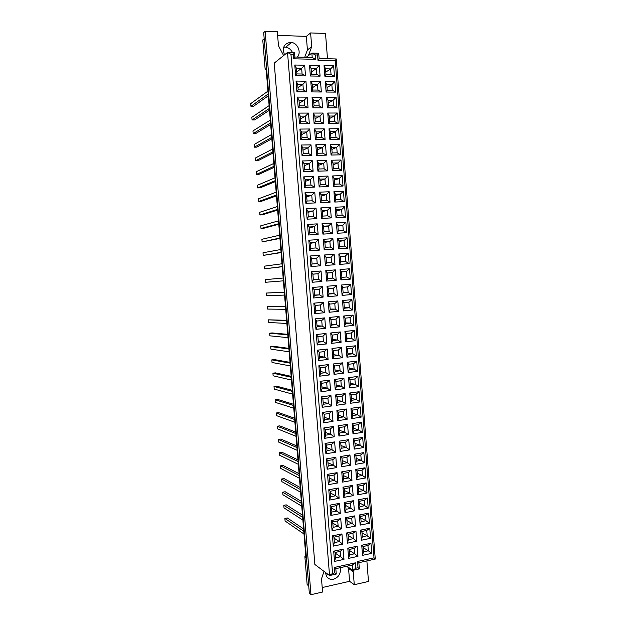 <?xml version="1.0" encoding="UTF-8"?>
<svg xmlns="http://www.w3.org/2000/svg" width="626" height="626" viewBox="0 0 626 626"><rect width="100%" height="100%" fill="white"/><g stroke="black" fill="none" stroke-linecap="round" stroke-linejoin="round"><path stroke-width="0.94" d="M297.373 57.083C301.568 52.521 297.827 43.178 291.489 42.435L290.534 42.349C283.946 43.554 281.943 47.709 284.525 54.83M292.498 52.553C291.035 49.548 288.797 47.748 285.777 47.153L283.703 47.122M325.27 572.32L326.678 576.671C328.415 578.917 330.716 579.77 333.564 579.23C338.846 577.235 341.045 573.393 340.161 567.704M366.875 560.912L368.479 581.452L354.269 584.723L353.244 571.718L352.227 569.965M308.407 55.636L311.693 46.653L310.606 32.935L325.512 33.475L327.5 58.75M324.01 571.374L321.506 578.823L322.57 592.032L310.973 594.7L265.15 31.3L277.334 31.738L278.453 45.675L283.609 55.565M274.243 63.101L314.862 564.472L329.55 575.552L287.53 52.42L274.243 63.101M305.84 556.467L304.87 556.678L307.147 584.621L308.735 585.936M327.257 574.465L327.883 574.292M264.18 38.671L262.764 39.962L265.158 69.369L266.175 69.384M265.15 31.3L263.687 32.669L309.33 593.299L310.973 594.7M304.721 57.263L307.413 49.923L306.341 36.378L277.623 35.392M306.341 36.378L310.606 32.935M322.21 587.548L349.582 581.304L354.269 584.723M307.413 49.923L311.693 46.653M349.582 581.304L348.565 568.455L347.555 566.718M290.957 54.313L332.57 573.377L334.808 572.876L334.378 567.461L355.404 562.837L355.826 568.205L358.017 567.712L357.524 561.467L374.012 557.844L335.215 60.714L317.992 60.315L317.57 54.994L315.285 54.939L315.629 59.321L293.657 58.805L293.297 54.376L290.957 54.313L287.53 52.42L294.533 52.607L294.893 57.021L312.202 57.443L311.858 53.061L318.704 53.249L319.127 58.547L336.272 58.961L375.271 559.065L358.862 562.68L359.347 568.901L352.806 570.364L346.851 566.233M348.565 568.455L353.244 571.718M265.158 69.369L266.113 68.602L305.918 557.469L304.87 556.678M267.944 91.13L250.729 103.626L250.948 106.31L253.483 106.318L268.319 95.794M250.948 106.31L268.178 93.986M269.125 105.63L251.848 117.273L252.075 119.957L254.602 119.942L269.493 110.145M252.075 119.957L269.36 108.478M270.307 120.106L252.974 130.904L253.194 133.581L255.721 133.557L270.659 124.48M253.194 133.581L270.534 122.954M271.481 134.567L254.093 144.512L254.312 147.188L256.84 147.149L271.825 138.792M254.312 147.188L271.715 137.407M272.654 149.004L255.212 158.104L255.431 160.78L257.959 160.718L272.991 153.088M255.431 160.78L272.889 151.844M273.828 163.425L256.331 171.68L256.55 174.357L259.07 174.278L274.149 167.361M256.55 174.357L274.063 166.258M275.002 177.815L257.45 185.241L257.669 187.91L260.181 187.816L275.315 181.618M257.669 187.91L275.237 180.648M276.176 192.198L258.561 198.778L258.781 201.447L261.292 201.337L276.473 195.852M258.781 201.447L276.402 195.022M277.341 206.557L259.673 212.3L259.892 214.961L262.404 214.835L277.631 210.062M259.892 214.961L277.576 209.381M278.507 220.892L260.784 225.806L261.003 228.459L263.515 228.326L278.789 224.257M261.003 228.459L278.742 223.709M279.673 235.204L261.895 239.288L262.114 241.941L279.939 238.436M262.114 241.941L279.908 238.021M280.839 249.508L263.006 252.763L263.225 255.408L281.09 252.591M263.225 255.408L281.074 252.317M282.005 263.781L264.109 266.207L264.329 268.859L282.248 266.723M264.329 268.859L282.232 266.59M283.163 278.038L265.221 279.642L265.44 282.287L283.39 280.839M284.314 292.162L266.324 293.054L266.543 295.699L284.556 295.073M266.324 293.054L284.321 292.272M285.464 306.247L267.427 306.45L267.646 309.087L285.706 309.291M267.427 306.45L285.479 306.49M286.606 320.309L268.531 319.831L268.742 322.468L286.865 323.478M268.531 319.831L286.638 320.684M287.749 334.347L272.114 332.938L269.626 333.196L269.845 335.826L288.023 337.657M269.626 333.196L287.796 334.863M288.891 348.369L273.21 346.264L270.729 346.538L270.941 349.159L289.173 351.804M270.729 346.538L288.946 349.018M290.034 362.376L274.305 359.574L271.825 359.864L272.036 362.485L290.323 365.936M271.825 359.864L290.096 363.158M291.176 376.359L275.393 372.869L272.92 373.174L273.132 375.788L291.473 380.052M272.92 373.174L291.246 377.275M292.311 390.319L276.489 386.148L274.016 386.469L274.227 389.082L292.624 394.145M274.016 386.469L292.397 391.375M293.445 404.263L277.576 399.404L275.104 399.74L275.323 402.354L293.766 408.222M275.104 399.74L293.539 405.452M294.58 418.191L278.664 412.644L276.199 412.996L276.41 415.601L294.909 422.276M276.199 412.996L294.69 419.514M295.715 432.097L279.752 425.868L277.287 426.236L277.506 428.841L296.051 436.314M277.287 426.236L295.832 433.552M296.841 445.986L280.839 439.076L278.374 439.46L278.593 442.058L297.193 450.329M278.374 439.46L296.974 447.567M297.968 459.852L281.919 452.269L279.462 452.661L279.673 455.258L298.336 464.328M279.462 452.661L298.109 461.573M299.103 473.702L283.007 465.439L280.55 465.846L280.761 468.444L299.471 478.303M280.55 465.846L299.251 475.549M300.23 487.529L284.087 478.593L281.63 479.015L281.849 481.605L300.613 492.255M281.63 479.015L300.386 489.509M301.349 501.34L285.166 491.731L282.717 492.169L282.929 494.759L301.748 506.199M282.717 492.169L301.521 503.453M302.475 515.135L286.246 504.853L283.797 505.307L284.008 507.889L302.882 520.112M283.797 505.307L302.655 517.373M303.594 528.907L287.318 517.952L284.877 518.422L285.088 521.004L304.009 534.017M284.877 518.422L303.79 531.278M355.826 568.205L352.806 570.364L352.375 565.012L335.818 568.666L336.248 574.058L329.55 575.552L332.57 573.377M315.285 54.939L311.858 53.061L306.169 57.295M343.979 559.378L334.519 561.428L333.697 551.185L343.165 549.182L343.979 559.378L340.575 556.78L340.145 551.389L335.145 552.453L335.575 557.852L340.575 556.78L335.2 553.118M342.766 544.135L333.29 546.122L332.469 535.864L341.952 533.923L342.766 544.135L339.362 541.56L338.932 536.161L333.924 537.186L334.354 542.601L339.362 541.56L333.994 538.117M341.553 528.876L332.07 530.793L331.24 520.519L340.74 518.649L341.553 528.876L338.142 526.317L337.711 520.91L332.703 521.904L333.134 527.319L338.142 526.317L332.797 523.093M340.333 513.586L330.841 515.433L330.012 505.143L339.519 503.343L340.333 513.586L336.929 511.051L336.498 505.636L331.475 506.598L331.913 512.021L336.929 511.051L331.592 508.054M339.12 498.28L329.605 500.057L328.783 489.751L338.298 488.022L339.12 498.28L335.708 495.769L335.278 490.346L330.246 491.261L330.685 496.7L335.708 495.769L330.387 492.983M337.899 482.943L328.376 484.657L327.547 474.336L337.078 472.669L337.899 482.943L334.487 480.455L334.057 475.024L329.026 475.909L329.456 481.347L334.487 480.455L329.182 477.896M336.678 467.591L327.14 469.234L326.31 458.897L335.857 457.301L336.678 467.591L333.267 465.118L332.836 459.68L327.789 460.525L328.227 465.979L333.267 465.118L327.969 462.786M335.45 452.207L325.903 453.78L325.074 443.427L334.636 441.901L335.45 452.207L332.046 449.758L331.608 444.311L326.561 445.125L326.999 450.587L332.046 449.758L326.764 447.653M334.229 436.807L324.667 438.31L323.838 427.941L333.408 426.486L334.229 436.807L330.818 434.381L330.379 428.927L325.324 429.702L325.763 435.164L330.818 434.381L325.551 432.496M333.001 421.384L323.423 422.816L322.593 412.432L332.179 411.039L333.001 421.384L329.589 418.974L329.151 413.512L324.096 414.248L324.526 419.725L329.589 418.974L324.338 417.315M331.772 405.93L322.187 407.291L321.349 396.892L330.951 395.577L331.772 405.93L328.36 403.543L327.922 398.073L322.852 398.778L323.29 404.263L328.36 403.543L323.118 402.111M330.544 390.46L320.942 391.751L320.105 381.336L329.714 380.084L330.544 390.46L327.124 388.097L326.694 382.611L321.615 383.276L322.054 388.769L327.124 388.097L321.905 386.884M329.307 374.958L319.69 376.179L318.861 365.748L328.486 364.575L329.307 374.958L325.896 372.619L325.457 367.126L320.371 367.759L320.817 373.26L325.896 372.619L320.684 371.633M328.071 359.441L318.446 360.592L317.609 350.145L327.249 349.034L328.071 359.441L324.659 357.117L324.221 351.624L319.135 352.211L319.573 357.72L324.659 357.117L319.463 356.366M326.835 343.893L317.194 344.973L316.357 334.511L326.005 333.478L326.835 343.893L323.423 341.593L322.985 336.092L317.883 336.639L318.329 342.164L323.423 341.593L318.243 341.068M325.598 328.321L315.942 329.331L315.105 318.853L324.769 317.891L325.598 328.321L322.179 326.052L321.741 320.535L316.639 321.052L317.085 326.576L322.179 326.052L317.014 325.747M324.354 312.734L314.69 313.673L313.853 303.172L323.525 302.28L324.354 312.734L320.942 310.48L320.504 304.956L315.394 305.433L315.833 310.965L320.942 310.48L315.786 310.41M323.118 297.115L313.438 297.984L312.593 287.467L322.28 286.645L323.118 297.115L319.698 294.885L319.26 289.353L314.142 289.791L314.581 295.339L319.698 294.885L314.557 295.042M321.874 281.473L312.178 282.271L311.333 271.739L321.036 270.988L321.874 281.473L318.454 279.266L318.008 273.726L312.89 274.125L313.329 279.681L318.454 279.266L313.329 279.658L312.178 282.271M320.622 265.807L310.919 266.535L310.073 255.987L319.792 255.306L320.622 265.807L317.21 263.616L316.764 258.068L311.631 258.436L312.077 264L317.21 263.616M319.377 250.118L309.659 250.768L308.814 240.204L318.54 239.601L319.377 250.118L315.958 247.951L315.512 242.395L310.379 242.724L310.825 248.295L315.958 247.951M318.125 234.406L308.391 234.985L307.546 224.405L317.288 223.873L318.125 234.406L314.706 232.262L314.26 226.698L309.119 226.988L309.565 232.567L314.706 232.262M316.873 218.662L307.131 219.17L306.278 208.575L316.036 208.122L316.873 218.662L313.454 216.549L313.008 210.97L307.859 211.22L308.305 216.807L313.454 216.549M315.621 202.902L305.864 203.34L305.011 192.73L314.784 192.339L315.621 202.902L312.202 200.805L311.756 195.226L306.599 195.437L307.045 201.032L312.202 200.805M314.369 187.119L304.588 187.479L303.743 176.853L313.524 176.532L314.369 187.119L310.942 185.046L310.496 179.451L305.332 179.623L305.778 185.226L310.942 185.046M313.11 171.305L303.32 171.594L302.468 160.952L312.264 160.71L313.11 171.305L309.682 169.255L309.236 163.652L304.064 163.785L304.518 169.403L309.682 169.255M311.85 155.467L302.045 155.686L301.192 145.021L311.005 144.856L311.85 155.467L308.422 153.44L307.976 147.83L302.796 147.924L303.25 153.55L308.422 153.44M310.59 139.606L300.77 139.754L299.917 129.073L309.745 128.979L310.59 139.606L307.163 137.603L306.717 131.984L301.529 132.039L301.975 137.673L307.163 137.603M309.322 123.721L299.494 123.791L298.641 113.095L308.477 113.079L309.322 123.721L305.895 121.741L305.449 116.115L300.253 116.131L300.707 121.773L305.895 121.741M308.055 107.813L298.219 107.805L297.358 97.093L307.209 97.147L308.055 107.813L304.635 105.857L304.181 100.223L298.978 100.199L299.431 105.849L304.635 105.857M306.787 91.881L296.935 91.803L296.075 81.067L305.942 81.2L306.787 91.881L303.36 89.941L302.914 84.299L297.702 84.236L298.156 89.894L303.36 89.941M305.519 75.918L295.652 75.762L294.791 65.018L304.666 65.221L305.519 75.918L302.092 74.009L301.646 68.351L296.427 68.257L296.88 73.923L302.092 74.009M357.955 556.342L348.619 558.369L347.813 548.196L357.156 546.216L357.955 556.342L354.551 553.767L354.128 548.415L349.191 549.464L349.621 554.832L354.551 553.767L349.261 550.34M320.097 76.145L310.363 75.996L309.518 65.323L319.26 65.527L320.097 76.145L316.67 74.244L316.224 68.633L311.083 68.531L311.529 74.165L316.67 74.244M371.742 553.353L362.532 555.348L361.742 545.238L370.952 543.29L371.742 553.353L368.338 550.794L367.924 545.481L363.057 546.514L363.479 551.842L368.338 550.794L363.143 547.578M370.569 538.313L361.343 540.246L360.553 530.12L369.778 528.234L370.569 538.313L367.165 535.778L366.75 530.449L361.875 531.451L362.29 536.787L367.165 535.778L361.977 532.757M369.387 523.25L360.153 525.112L359.363 514.979L368.604 513.156L369.387 523.25L365.991 520.738L365.568 515.401L360.686 516.364L361.108 521.716L365.991 520.738L360.811 517.913M368.213 508.163L358.964 509.963L358.166 499.806L367.423 498.053L368.213 508.163L364.809 505.667L364.387 500.33L359.504 501.262L359.927 506.614L364.809 505.667L359.645 503.038M367.032 493.053L357.775 494.79L356.976 484.618L366.241 482.928L367.032 493.053L363.628 490.581L363.205 485.228L358.315 486.128L358.737 491.488L363.628 490.581L358.471 488.155M365.85 477.928L356.577 479.586L355.779 469.406L365.052 467.786L365.85 477.928L362.446 475.47L362.024 470.11L357.125 470.971L357.548 476.347L362.446 475.47L357.305 473.24M364.661 462.77L355.38 464.367L354.582 454.171L363.87 452.614L364.661 462.77L361.257 460.337L360.834 454.977L355.928 455.798L356.35 461.174L361.257 460.337L356.131 458.302M363.479 447.598L354.183 449.124L353.385 438.912L362.681 437.425L363.479 447.598L360.075 445.188L359.653 439.812L354.739 440.602L355.161 445.986L360.075 445.188L354.95 443.349M362.29 432.394L352.986 433.857L352.18 423.63L361.492 422.214L362.29 432.394L358.886 430.007L358.463 424.624L353.541 425.375L353.964 430.774L358.886 430.007L353.776 428.364M361.1 417.174L351.781 418.567L350.975 408.324L360.302 406.97L361.1 417.174L357.696 414.803L357.274 409.412L352.344 410.132L352.767 415.539L357.696 414.803L352.602 413.363M359.911 401.931L350.576 403.254L349.77 392.995L359.113 391.712L359.911 401.931L356.499 399.584L356.077 394.184L351.147 394.865L351.569 400.28L356.499 399.584L351.421 398.339M358.714 386.657L349.371 387.917L348.565 377.642L357.915 376.429L358.714 386.657L355.31 384.333L354.887 378.926L349.942 379.575L350.372 384.99L355.31 384.333L350.239 383.3M357.524 371.367L348.166 372.556L347.36 362.266L356.718 361.124L357.524 371.367L354.113 369.066L353.69 363.651L348.745 364.262L349.167 369.684L354.113 369.066L349.05 368.229M356.327 356.053L346.953 357.18L346.147 346.867L355.521 345.795L356.327 356.053L352.915 353.768L352.493 348.346L347.54 348.925L347.962 354.355L352.915 353.768L347.868 353.134M355.13 340.716L345.748 341.773L344.934 331.444L354.324 330.434L355.13 340.716L351.718 338.455L351.288 333.024L346.327 333.556L346.757 339.002L351.718 338.455L346.679 338.024M353.925 325.356L344.535 326.342L343.721 315.997L353.119 315.058L353.925 325.356L350.513 323.118L350.09 317.672L345.122 318.172L345.552 323.626L350.513 323.118L345.489 322.883M352.728 309.972L343.314 310.887L342.5 300.527L351.922 299.658L352.728 309.972L349.308 307.749L348.885 302.303L343.909 302.765L344.339 308.227L349.308 307.749L344.3 307.726M351.522 294.564L342.101 295.409L341.287 285.033L350.716 284.235L351.522 294.564L348.103 292.365L347.68 286.911L342.704 287.334L343.126 292.804L348.103 292.365L343.111 292.545M350.317 279.133L340.88 279.908L340.067 269.516L349.504 268.789L350.317 279.133L346.898 276.958L346.475 271.488L341.483 271.88L341.913 277.365L346.898 276.958L341.913 277.341L340.88 279.908M349.105 263.679L339.66 264.383L338.846 253.976L348.299 253.319L349.105 263.679L345.693 261.527L345.262 256.05L340.27 256.402L340.7 261.895L345.693 261.527M347.899 248.201L338.439 248.835L337.617 238.412L347.086 237.825L347.899 248.201L344.48 246.065L344.05 240.587L339.049 240.9L339.488 246.401L344.48 246.065M346.687 232.7L337.218 233.263L336.397 222.825L345.873 222.308L346.687 232.7L343.267 230.587L342.837 225.094L337.837 225.376L338.267 230.884L343.267 230.587M345.474 217.175L335.99 217.668L335.168 207.214L344.66 206.768L345.474 217.175L342.054 215.086L341.624 209.585L336.616 209.827L337.046 215.344L342.054 215.086M344.261 201.627L334.761 202.049L333.94 191.579L343.447 191.204L344.261 201.627L340.841 199.561L340.411 194.052L335.387 194.256L335.826 199.78L340.841 199.561M343.04 186.047L333.533 186.407L332.711 175.922L342.226 175.616L343.04 186.047L339.621 184.005L339.19 178.488L334.167 178.66L334.597 184.185L339.621 184.005M341.819 170.452L332.304 170.734L331.475 160.233L341.006 159.998L341.819 170.452L338.4 168.433L337.97 162.909L332.938 163.042L333.368 168.574L338.4 168.433M340.599 154.833L331.068 155.045L330.238 144.528L339.785 144.363L340.599 154.833L337.179 152.83L336.749 147.298L331.71 147.392L332.148 152.94L337.179 152.83M339.378 139.191L329.832 139.324L329.002 128.792L338.564 128.706L339.378 139.191L335.959 137.211L335.528 131.671L330.481 131.726L330.911 137.282L335.959 137.211M338.157 123.518L328.595 123.588L327.766 113.04L337.336 113.016L338.157 123.518L334.73 121.569L334.3 116.013L329.245 116.037L329.683 121.593L334.73 121.569M336.929 107.829L327.359 107.821L326.529 97.257L336.107 97.312L336.929 107.829L333.509 105.896L333.071 100.34L328.008 100.316L328.447 105.888L333.509 105.896M356.757 541.2L347.414 543.165L346.608 532.969L355.959 531.059L356.757 541.2L353.354 538.65L352.931 533.289L347.993 534.299L348.416 539.675L353.354 538.65L348.079 535.426M355.568 526.043L346.209 527.929L345.395 517.725L354.762 515.879L355.568 526.043L352.156 523.508L351.734 518.14L346.788 519.118L347.219 524.502L352.156 523.508L346.898 520.496M354.371 510.855L344.996 512.678L344.183 502.459L353.565 500.683L354.371 510.855L350.959 508.343L350.537 502.968L345.583 503.907L346.014 509.298L350.959 508.343L345.716 505.534M353.166 495.651L343.784 497.404L342.97 487.169L352.368 485.455L353.166 495.651L349.762 493.155L349.339 487.771L344.378 488.679L344.801 494.078L349.762 493.155L344.527 490.557M351.969 480.416L342.571 482.106L341.757 471.855L351.163 470.212L351.969 480.416L348.557 477.943L348.134 472.552L343.165 473.42L343.596 478.827L348.557 477.943L343.338 475.557M350.763 465.165L341.358 466.785L340.544 456.518L349.957 454.938L350.763 465.165L347.36 462.716L346.929 457.309L341.96 458.146L342.383 463.561L347.36 462.716L342.148 460.533M349.558 449.891L340.137 451.44L339.323 441.158L348.752 439.648L349.558 449.891L346.155 447.457L345.724 442.05L340.747 442.848L341.178 448.271L346.155 447.457L340.951 445.493M348.353 434.585L338.924 436.072L338.103 425.774L347.547 424.334L348.353 434.585L344.942 432.183L344.519 426.76L339.527 427.527L339.957 432.957L344.942 432.183L339.761 430.422M347.148 419.263L337.704 420.68L336.882 410.359L346.334 408.997L347.148 419.263L343.737 416.877L343.306 411.446L338.314 412.174L338.744 417.62L343.737 416.877L338.564 415.328M345.935 403.919L336.475 405.265L335.661 394.928L345.122 393.629L345.935 403.919L342.524 401.548L342.093 396.117L337.093 396.806L337.531 402.252L342.524 401.548L337.367 400.217M344.723 388.543L335.254 389.818L334.433 379.473L343.909 378.245L344.723 388.543L341.311 386.203L340.88 380.757L335.872 381.414L336.311 386.868L341.311 386.203L336.17 385.084M343.51 373.151L334.026 374.356L333.204 363.996L342.696 362.837L343.51 373.151L340.098 370.827L339.668 365.381L334.652 365.999L335.09 371.461L340.098 370.827L334.965 369.927M342.297 357.736L332.797 358.87L331.976 348.494L341.483 347.399L342.297 357.736L338.885 355.435L338.455 349.973L333.431 350.552L333.861 356.03L338.885 355.435L333.76 354.739M341.076 342.297L331.569 343.361L330.747 332.969L340.262 331.944L341.076 342.297L337.664 340.012L337.234 334.542L332.203 335.09L332.641 340.575L337.664 340.012L332.555 339.535M339.855 326.827L330.332 327.828L329.511 317.413L339.042 316.466L339.855 326.827L336.444 324.573L336.013 319.096L330.982 319.604L331.412 325.09L336.444 324.573L331.35 324.307M338.635 311.341L329.104 312.272L328.274 301.842L337.821 300.965L338.635 311.341L335.223 309.103L334.793 303.618L329.745 304.087L330.184 309.588L335.223 309.103L330.145 309.064M337.414 295.832L327.868 296.685L327.038 286.246L336.592 285.433L337.414 295.832L334.002 293.617L333.564 288.124L328.517 288.555L328.955 294.063L334.002 293.617L328.932 293.79M336.193 280.291L326.631 281.082L325.802 270.62L335.372 269.884L336.193 280.291L332.774 278.1L332.336 272.6L327.288 272.999L327.719 278.515L332.774 278.1L327.719 278.492M334.965 264.735L325.387 265.447L324.558 254.978L334.143 254.305L334.965 264.735L331.545 262.568L331.107 257.051L326.052 257.411L326.49 262.936L331.545 262.568M333.736 249.148L324.151 249.797L323.313 239.304L332.915 238.709L333.736 249.148L330.317 247.004L329.879 241.487L324.816 241.808L325.254 247.34L330.317 247.004M332.508 233.545L322.906 234.116L322.069 223.607L331.678 223.083L332.508 233.545L329.088 231.417L328.65 225.892L323.572 226.174L324.01 231.714L329.088 231.417M331.271 217.911L321.662 218.411L320.825 207.895L330.45 207.441L331.271 217.911L327.852 215.814L327.414 210.273L322.335 210.524L322.773 216.072L327.852 215.814M330.035 202.261L320.41 202.691L319.573 192.151L329.213 191.767L330.035 202.261L326.615 200.179L326.177 194.631L321.091 194.843L321.529 200.398L326.615 200.179M328.799 186.579L319.158 186.939L318.321 176.383L327.977 176.07L328.799 186.579L325.379 184.521L324.941 178.966L319.847 179.138L320.285 184.701L325.379 184.521M327.562 170.875L317.914 171.164L317.069 160.592L326.733 160.35L327.562 170.875L324.143 168.84L323.705 163.276L318.603 163.409L319.041 168.989L324.143 168.84M326.326 155.146L316.654 155.365L315.817 144.77L325.497 144.606L326.326 155.146L322.899 153.135L322.46 147.564L317.351 147.658L317.797 153.245L322.899 153.135M325.082 139.395L315.402 139.535L314.565 128.933L324.252 128.839L325.082 139.395L321.662 137.407L321.216 131.828L316.099 131.883L316.545 137.477L321.662 137.407M323.838 123.619L314.142 123.69L313.305 113.071L323.008 113.048L323.838 123.619L320.418 121.655L319.972 116.068L314.847 116.084L315.293 121.687L320.418 121.655M322.593 107.821L312.89 107.813L312.045 97.179L321.756 97.233L322.593 107.821L319.166 105.872L318.728 100.277L313.595 100.254L314.041 105.864L319.166 105.872M333.65 65.824L334.472 76.372L324.871 76.223L324.041 65.62L333.65 65.824L330.614 68.907L325.536 68.813L325.974 74.4L331.044 74.486L330.614 68.907L325.794 72.092M320.512 81.388L321.341 91.999L311.623 91.92L310.778 81.263L320.512 81.388L317.476 84.471L312.343 84.408L312.781 90.027L317.922 90.074L317.476 84.471L312.593 87.601M334.879 81.576L335.7 92.108L326.115 92.038L325.285 81.45L334.879 81.576L331.843 84.635L326.772 84.573L327.21 90.16L332.281 90.199L331.843 84.635L327.015 87.609M313.829 103.18L318.728 100.277L321.756 97.233M315.058 118.744L319.972 116.068L323.008 113.048M316.294 134.285L321.216 131.828L324.252 128.839M317.523 149.794L322.46 147.564L325.497 144.606M318.751 165.287L323.705 163.276L326.733 160.35M319.972 180.757L324.941 178.966L327.977 176.07M321.201 196.196L326.177 194.631L329.213 191.767M322.421 211.619L327.414 210.273L330.45 207.441M323.642 227.011L328.65 225.892L331.678 223.083M324.863 242.387L329.879 241.487L332.915 238.709M326.076 257.74L331.107 257.051L334.143 254.305M327.288 273.069L332.336 272.6L335.372 269.884M328.227 103.094L333.071 100.34L336.107 97.312M329.44 118.564L334.3 116.013L337.336 113.016M330.653 134.003L335.528 131.671L338.564 128.706M331.866 149.426L336.749 147.298L339.785 144.363M333.079 164.818L337.97 162.909L341.006 159.998M334.284 180.194L339.19 178.488L342.226 175.616M335.489 195.547L340.411 194.052L343.447 191.204M336.694 210.868L341.624 209.585L344.66 206.768M337.899 226.174L342.837 225.094L345.873 222.308M339.096 241.456L344.05 240.587L347.086 237.825M340.294 256.715L345.262 256.05L348.299 253.319M341.491 271.95L346.475 271.488L349.504 268.789M311.357 71.99L316.224 68.633L319.26 65.527M296.716 71.904L301.646 68.351L304.666 65.221M297.976 87.609L302.914 84.299L305.942 81.2M299.228 103.29L304.181 100.223L307.209 97.147M300.48 118.94L305.449 116.115L308.477 113.079M301.732 134.574L306.717 131.984L309.745 128.979M302.976 150.185L307.976 147.83L311.005 144.856M304.22 165.765L309.236 163.652L312.264 160.71M305.465 181.329L310.496 179.451L313.524 176.532M306.709 196.869L311.756 195.226L314.784 192.339M307.953 212.378L313.008 210.97L316.036 208.122M309.189 227.872L314.26 226.698L317.288 223.873M310.426 243.334L315.512 242.395L318.54 239.601M311.662 258.781L316.764 258.068L319.792 255.306M312.89 274.196L318.008 273.726L321.036 270.988M340.145 551.389L343.165 549.182M335.145 552.453L333.697 551.185M334.519 561.428L335.575 557.852M338.932 536.161L341.952 533.923M333.924 537.186L332.469 535.864M333.29 546.122L334.354 542.601M337.711 520.91L340.74 518.649M332.703 521.904L331.24 520.519M332.07 530.793L333.134 527.319M336.498 505.636L339.519 503.343M331.475 506.598L330.012 505.143M330.841 515.433L331.913 512.021M335.278 490.346L338.298 488.022M330.246 491.261L328.783 489.751M329.605 500.057L330.685 496.7M334.057 475.024L337.078 472.669M329.026 475.909L327.547 474.336M328.376 484.657L329.456 481.347M332.836 459.68L335.857 457.301M327.789 460.525L326.31 458.897M327.14 469.234L328.227 465.979M331.608 444.311L334.636 441.901M326.561 445.125L325.074 443.427M325.903 453.78L326.999 450.587M330.379 428.927L333.408 426.486M325.324 429.702L323.838 427.941M324.667 438.31L325.763 435.164M329.151 413.512L332.179 411.039M324.096 414.248L322.593 412.432M323.423 422.816L324.526 419.725M327.922 398.073L330.951 395.577M322.852 398.778L321.349 396.892M322.187 407.291L323.29 404.263M326.694 382.611L329.714 380.084M321.615 383.276L320.105 381.336M320.942 391.751L322.054 388.769M325.457 367.126L328.486 364.575M320.371 367.759L318.861 365.748M319.69 376.179L320.817 373.26M324.221 351.624L327.249 349.034M319.135 352.211L317.609 350.145M318.446 360.592L319.573 357.72M322.985 336.092L326.005 333.478M317.883 336.639L316.357 334.511M317.194 344.973L318.329 342.164M321.741 320.535L324.769 317.891M316.639 321.052L315.105 318.853M315.942 329.331L317.085 326.576M320.504 304.956L323.525 302.28M315.394 305.433L313.853 303.172M314.69 313.673L315.833 310.965M319.26 289.353L322.28 286.645M314.142 289.791L312.593 287.467M313.438 297.984L314.581 295.339M312.89 274.125L311.333 271.739M311.631 258.436L310.073 255.987M310.919 266.535L312.077 264M310.379 242.724L308.814 240.204M309.659 250.768L310.825 248.295M309.119 226.988L307.546 224.405M308.391 234.985L309.565 232.567M307.859 211.22L306.278 208.575M307.131 219.17L308.305 216.807M306.599 195.437L305.011 192.73M305.864 203.34L307.045 201.032M305.332 179.623L303.743 176.853M304.588 187.479L305.778 185.226M304.064 163.785L302.468 160.952M303.32 171.594L304.518 169.403M302.796 147.924L301.192 145.021M302.045 155.686L303.25 153.55M301.529 132.039L299.917 129.073M300.77 139.754L301.975 137.673M300.253 116.131L298.641 113.095M299.494 123.791L300.707 121.773M298.978 100.199L297.358 97.093M298.219 107.805L299.431 105.849M297.702 84.236L296.075 81.067M296.935 91.803L298.156 89.894M296.427 68.257L294.791 65.018M295.652 75.762L296.88 73.923M354.128 548.415L357.156 546.216M349.191 549.464L347.813 548.196M348.619 558.369L349.621 554.832M311.083 68.531L309.518 65.323M310.363 75.996L311.529 74.165M367.924 545.481L370.952 543.29M363.057 546.514L361.742 545.238M362.532 555.348L363.479 551.842M366.75 530.449L369.778 528.234M361.875 531.451L360.553 530.12M361.343 540.246L362.29 536.787M365.568 515.401L368.604 513.156M360.686 516.364L359.363 514.979M360.153 525.112L361.108 521.716M364.387 500.33L367.423 498.053M359.504 501.262L358.166 499.806M358.964 509.963L359.927 506.614M363.205 485.228L366.241 482.928M358.315 486.128L356.976 484.618M357.775 494.79L358.737 491.488M362.024 470.11L365.052 467.786M357.125 470.971L355.779 469.406M356.577 479.586L357.548 476.347M360.834 454.977L363.87 452.614M355.928 455.798L354.582 454.171M355.38 464.367L356.35 461.174M359.653 439.812L362.681 437.425M354.739 440.602L353.385 438.912M354.183 449.124L355.161 445.986M358.463 424.624L361.492 422.214M353.541 425.375L352.18 423.63M352.986 433.857L353.964 430.774M357.274 409.412L360.302 406.97M352.344 410.132L350.975 408.324M351.781 418.567L352.767 415.539M356.077 394.184L359.113 391.712M351.147 394.865L349.77 392.995M350.576 403.254L351.569 400.28M354.887 378.926L357.915 376.429M349.942 379.575L348.565 377.642M349.371 387.917L350.372 384.99M353.69 363.651L356.718 361.124M348.745 364.262L347.36 362.266M348.166 372.556L349.167 369.684M352.493 348.346L355.521 345.795M347.54 348.925L346.147 346.867M346.953 357.18L347.962 354.355M351.288 333.024L354.324 330.434M346.327 333.556L344.934 331.444M345.748 341.773L346.757 339.002M350.09 317.672L353.119 315.058M345.122 318.172L343.721 315.997M344.535 326.342L345.552 323.626M348.885 302.303L351.922 299.658M343.909 302.765L342.5 300.527M343.314 310.887L344.339 308.227M347.68 286.911L350.716 284.235M342.704 287.334L341.287 285.033M342.101 295.409L343.126 292.804M341.483 271.88L340.067 269.516M340.27 256.402L338.846 253.976M339.66 264.383L340.7 261.895M339.049 240.9L337.617 238.412M338.439 248.835L339.488 246.401M337.837 225.376L336.397 222.825M337.218 233.263L338.267 230.884M336.616 209.827L335.168 207.214M335.99 217.668L337.046 215.344M335.387 194.256L333.94 191.579M334.761 202.049L335.826 199.78M334.167 178.66L332.711 175.922M333.533 186.407L334.597 184.185M332.938 163.042L331.475 160.233M332.304 170.734L333.368 168.574M331.71 147.392L330.238 144.528M331.068 155.045L332.148 152.94M330.481 131.726L329.002 128.792M329.832 139.324L330.911 137.282M329.245 116.037L327.766 113.04M328.595 123.588L329.683 121.593M328.008 100.316L326.529 97.257M327.359 107.821L328.447 105.888M352.931 533.289L355.959 531.059M347.993 534.299L346.608 532.969M347.414 543.165L348.416 539.675M351.734 518.14L354.762 515.879M346.788 519.118L345.395 517.725M346.209 527.929L347.219 524.502M350.537 502.968L353.565 500.683M345.583 503.907L344.183 502.459M344.996 512.678L346.014 509.298M349.339 487.771L352.368 485.455M344.378 488.679L342.97 487.169M343.784 497.404L344.801 494.078M348.134 472.552L351.163 470.212M343.165 473.42L341.757 471.855M342.571 482.106L343.596 478.827M346.929 457.309L349.957 454.938M341.96 458.146L340.544 456.518M341.358 466.785L342.383 463.561M345.724 442.05L348.752 439.648M340.747 442.848L339.323 441.158M340.137 451.44L341.178 448.271M344.519 426.76L347.547 424.334M339.527 427.527L338.103 425.774M338.924 436.072L339.957 432.957M343.306 411.446L346.334 408.997M338.314 412.174L336.882 410.359M337.704 420.68L338.744 417.62M342.093 396.117L345.122 393.629M337.093 396.806L335.661 394.928M336.475 405.265L337.531 402.252M340.88 380.757L343.909 378.245M335.872 381.414L334.433 379.473M335.254 389.818L336.311 386.868M339.668 365.381L342.696 362.837M334.652 365.999L333.204 363.996M334.026 374.356L335.09 371.461M338.455 349.973L341.483 347.399M333.431 350.552L331.976 348.494M332.797 358.87L333.861 356.03M337.234 334.542L340.262 331.944M332.203 335.09L330.747 332.969M331.569 343.361L332.641 340.575M336.013 319.096L339.042 316.466M330.982 319.604L329.511 317.413M330.332 327.828L331.412 325.09M334.793 303.618L337.821 300.965M329.745 304.087L328.274 301.842M329.104 312.272L330.184 309.588M333.564 288.124L336.592 285.433M328.517 288.555L327.038 286.246M327.868 296.685L328.955 294.063M327.288 272.999L325.802 270.62M326.631 281.082L327.719 278.515M326.052 257.411L324.558 254.978M325.387 265.447L326.49 262.936M324.816 241.808L323.313 239.304M324.151 249.797L325.254 247.34M323.572 226.174L322.069 223.607M322.906 234.116L324.01 231.714M322.335 210.524L320.825 207.895M321.662 218.411L322.773 216.072M321.091 194.843L319.573 192.151M320.41 202.691L321.529 200.398M319.847 179.138L318.321 176.383M319.158 186.939L320.285 184.701M318.603 163.409L317.069 160.592M317.914 171.164L319.041 168.989M317.351 147.658L315.817 144.77M316.654 155.365L317.797 153.245M316.099 131.883L314.565 128.933M315.402 139.535L316.545 137.477M314.847 116.084L313.305 113.071M314.142 123.69L315.293 121.687M313.595 100.254L312.045 97.179M312.89 107.813L314.041 105.864M359.347 568.901L358.017 567.712M357.524 561.467L358.862 562.68M374.012 557.844L375.271 559.065M335.215 60.714L336.272 58.961M352.375 565.012L355.404 562.837M317.992 60.315L319.127 58.547M335.818 568.666L334.378 567.461M317.57 54.994L318.704 53.249M336.248 574.058L334.808 572.876M315.629 59.321L312.202 57.443M293.657 58.805L294.893 57.021M294.533 52.607L293.297 54.376M325.536 68.813L324.041 65.62M325.974 74.4L324.871 76.223M334.472 76.372L331.044 74.486M312.343 84.408L310.778 81.263M312.781 90.027L311.623 91.92M321.341 91.999L317.922 90.074M326.772 84.573L325.285 81.45M327.21 90.16L326.115 92.038M335.7 92.108L332.281 90.199M285.777 47.153L291.489 42.435"/></g></svg>
